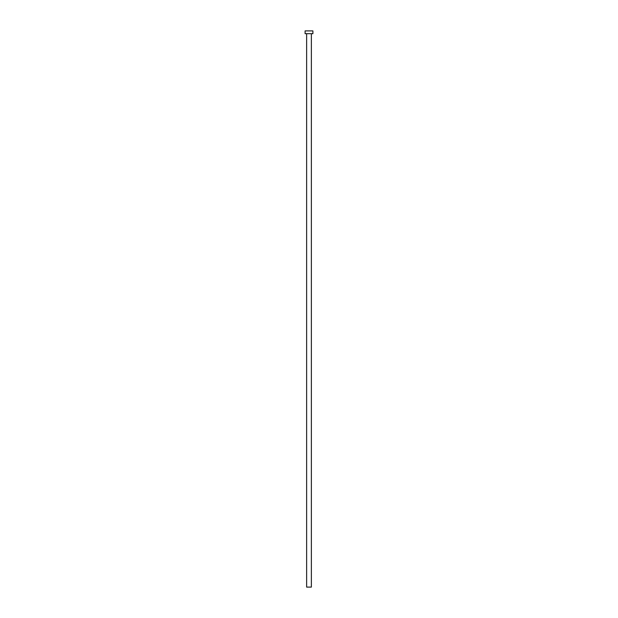 <?xml version="1.0" encoding="UTF-8"?>
<svg xmlns="http://www.w3.org/2000/svg" width="618" height="618" viewBox="0 0 618 618"><rect width="100%" height="100%" fill="white"/><g stroke="black" fill="none" stroke-linecap="round" stroke-linejoin="round"><path stroke-width="0.46" stroke-dasharray="3.09 2.32" d="M311.364 33.681L305.107 33.681L311.364 33.681M305.107 30.9L312.893 30.9L305.107 30.9M311.364 587.1L306.636 587.1L311.364 587.1"/><path stroke-width="0.93" d="M306.636 33.681L306.636 587.1L311.364 587.1L311.364 33.681L311.364 587.1L306.636 587.1L306.636 33.681M305.107 30.9L305.107 33.681L312.893 33.681L312.893 30.9L305.107 30.9L305.107 33.681L312.893 33.681L312.893 30.9L305.107 30.9"/></g></svg>
